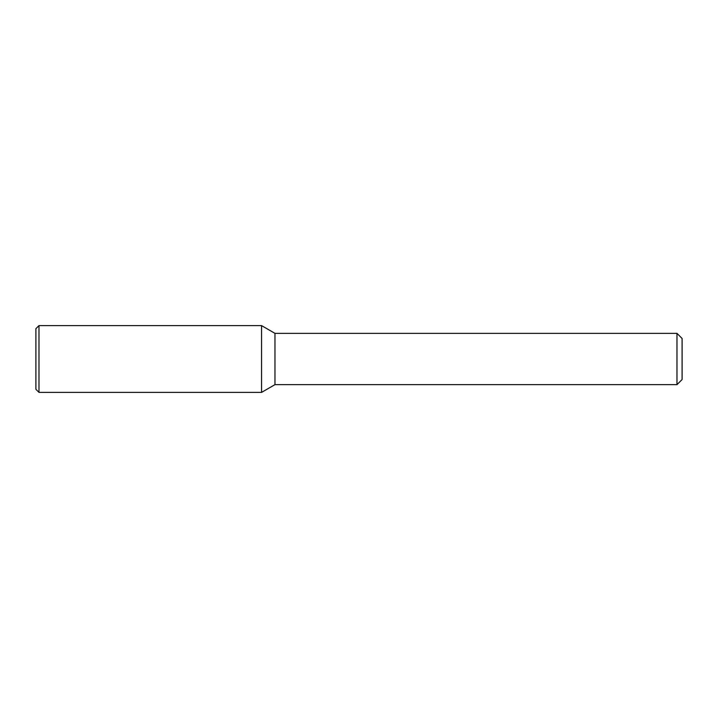 <?xml version="1.0" encoding="UTF-8"?>
<svg xmlns="http://www.w3.org/2000/svg" width="718" height="718" viewBox="0 0 718 718"><rect width="100%" height="100%" fill="white"/><g stroke="black" fill="none" stroke-linecap="round" stroke-linejoin="round"><path stroke-width="1.08" d="M676.975 384.642L676.975 333.358L682.1 338.483L682.1 379.517L676.975 384.642L274.967 384.642L261.558 392.387L261.558 325.613L38.978 325.613L38.978 392.387L35.9 389.309L35.9 328.691L38.978 325.613M274.967 384.642L274.967 333.358L261.558 325.613L261.558 392.387L38.978 392.387M676.975 333.358L274.967 333.358"/></g></svg>
